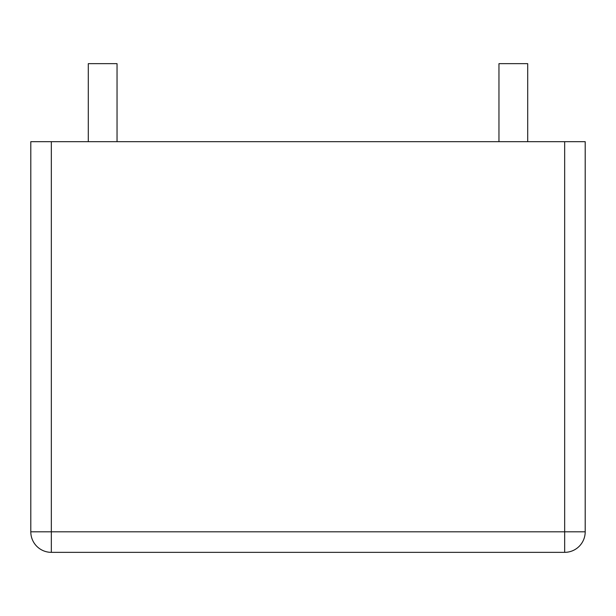 <?xml version="1.0" encoding="UTF-8"?>
<svg xmlns="http://www.w3.org/2000/svg" width="616" height="616" viewBox="0 0 616 616"><rect width="100%" height="100%" fill="white"/><g stroke="black" fill="none" stroke-linecap="round" stroke-linejoin="round"><path stroke-width="0.92" d="M51.336 141.68L30.8 141.68L30.8 531.816L585.2 531.816L585.2 141.68L564.664 141.68L564.664 552.344A20.536 20.536 0 0 0 585.2 531.816A20.536 20.536 0 0 1 564.664 552.344L51.336 552.344A20.536 20.536 0 0 1 30.8 531.816A20.536 20.536 0 0 0 51.336 552.344L51.336 141.68L564.664 141.68M117.04 141.68L117.04 63.656L88.296 63.656L88.296 141.68M527.704 141.68L527.704 63.656L498.96 63.656L498.96 141.68"/></g></svg>
